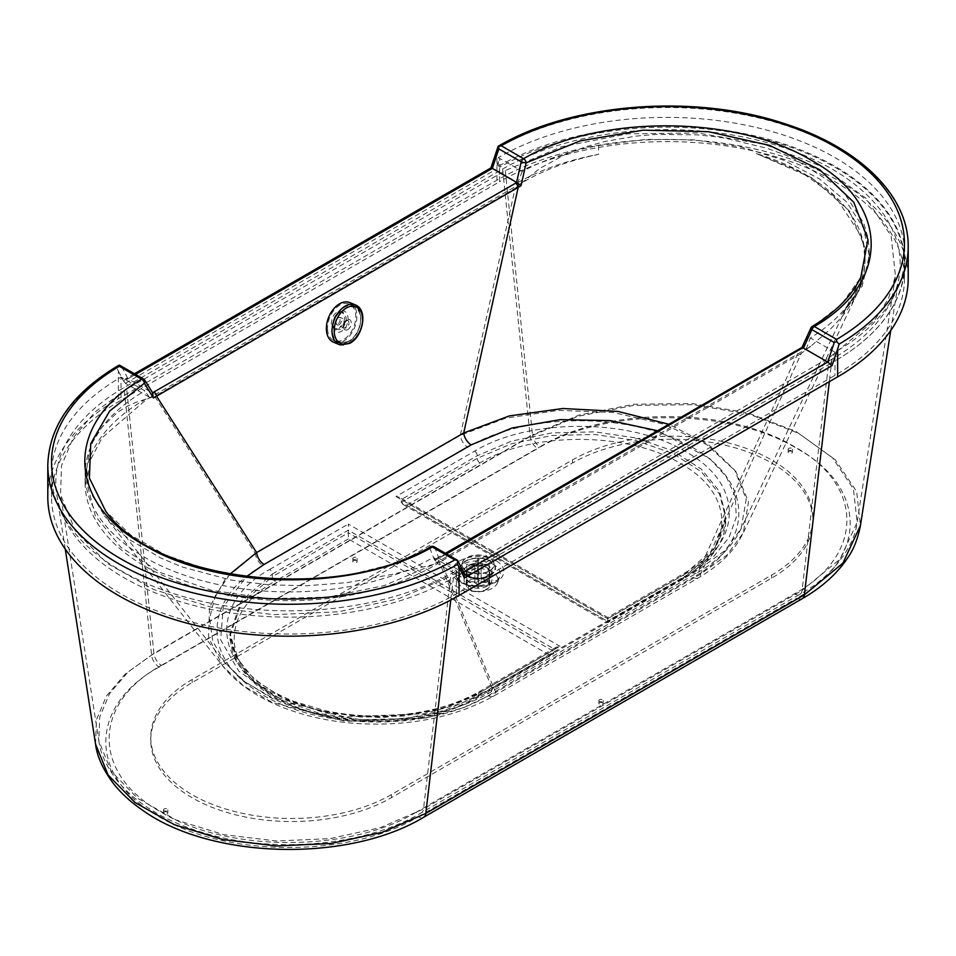 <?xml version="1.0" encoding="UTF-8"?>
<svg xmlns="http://www.w3.org/2000/svg" width="956" height="956" viewBox="0 0 956 956"><rect width="100%" height="100%" fill="white"/><g stroke="black" fill="none" stroke-linecap="round" stroke-linejoin="round"><path stroke-width="0.72" stroke-dasharray="4.78 3.58" d="M492.197 571.951A20.076 11.591 0 0 0 468.583 569.907A20.076 11.591 0 0 0 458.283 582.347A20.076 11.591 0 0 0 463.803 588.346A20.076 11.591 0 0 0 483.879 591.238A20.076 11.591 0 0 0 497.718 582.347A20.076 11.591 0 0 0 492.197 571.951M487.847 574.472A13.922 8.042 0 0 0 472.67 572.728A13.922 8.042 0 0 0 464.078 580.149A13.922 8.042 0 0 0 468.153 585.837A13.922 8.042 0 0 0 483.33 587.57A13.922 8.042 0 0 0 491.922 580.149A13.922 8.042 0 0 0 487.847 574.472M468.153 576.874L468.153 576.874A13.922 8.042 180 0 1 464.078 571.186A13.922 8.042 180 0 1 472.67 563.765A13.922 8.042 180 0 1 487.847 565.51A13.922 8.042 180 0 1 491.922 571.186A13.922 8.042 180 0 1 487.847 576.874A13.922 8.042 180 0 1 468.153 576.874L465.692 575.452L468.153 576.874M465.692 575.452A17.399 10.05 0 0 0 490.309 575.452A17.399 10.05 0 0 0 490.309 561.244A17.399 10.05 0 0 0 465.692 561.244A17.399 10.05 0 0 0 465.692 575.452L465.692 575.452M338.854 328.422C342.81 325.614 344.71 321.61 344.542 316.412L341.949 311.74C335.664 310.939 332.114 315.05 331.302 324.06L333.895 328.733L338.854 328.422M340.539 329.402L335.532 329.677L332.831 324.944C333.489 315.839 337.002 311.716 343.371 312.564L346.072 317.296C346.335 322.542 344.483 326.582 340.539 329.402M522.251 171.423L517.782 182.644L495.387 169.702L499.749 158.433L498.303 157.597A238.199 137.521 180 0 1 757.857 127.853A238.199 137.521 180 0 1 904.842 254.894A238.199 137.521 180 0 1 834.982 352.19L810.353 337.97A203.975 117.767 0 0 0 865.084 257.69A203.975 117.767 0 0 0 756.304 153.546L794.89 169.284L804.856 174.757L829.904 192.586L837.133 199.338L860.615 235.033L863.459 244.927L865.084 260.092L864.2 271.313L861.595 282.402L857.114 293.731L851.712 303.518L842.367 316.352L831.577 327.98L810.174 346.813L431.969 565.175L384.181 585.598L328.219 597.082L268.935 598.683L211.443 590.282L160.608 572.632L120.791 547.214L95.445 516.228L86.757 482.362L90.629 459.621L102.089 437.764L145.826 399.966L524.031 181.604C545.386 169.343 570.218 160.261 598.54 154.346L598.54 145.611A203.975 117.767 0 0 0 522.251 171.423L499.749 158.433L499.749 167.181A237.172 136.923 180 0 1 758.156 137.628A237.172 136.923 180 0 1 904.448 264.107A237.172 136.923 180 0 1 834.982 360.926A238.199 137.521 0 0 0 904.842 263.641A238.199 137.521 0 0 0 757.857 136.6A238.199 137.521 0 0 0 498.303 166.344L499.749 167.181A237.172 136.923 180 0 0 499.582 167.288L499.582 181.712L121.018 400.265A237.172 136.923 0 0 0 51.552 497.096A237.172 136.923 0 0 0 197.952 623.599A237.172 136.923 0 0 0 456.418 593.915L834.982 375.35A237.172 136.923 0 0 0 904.448 278.531A237.172 136.923 0 0 0 758.048 152.028A237.172 136.923 0 0 0 499.582 181.712M498.303 166.344L498.303 157.597M810.353 346.705A203.975 117.767 180 0 1 806.075 349.287L830.621 363.447L834.982 352.19L834.982 375.35M806.075 349.287L810.353 337.97M149.303 397.134L125.379 383.32L121.018 377.106L144.858 390.873A203.975 117.767 0 0 0 85.12 474.14A203.975 117.767 0 0 0 211.037 582.945A203.975 117.767 0 0 0 433.331 557.42L456.418 570.744L460.792 576.97L437.633 563.598A203.975 117.767 180 0 1 213.905 592.361A203.975 117.767 180 0 1 85.12 482.888A203.975 117.767 180 0 1 149.303 397.134L144.858 390.873M433.331 557.42L437.633 563.598M517.782 182.644A203.975 117.767 180 0 1 598.54 154.346M830.621 363.447L460.792 576.97M125.379 383.32L495.387 169.702M598.54 145.611L645.635 139.397L694.008 139.827L740.757 146.854L783.334 160.094L819.268 178.784L846.466 201.824L863.471 227.97L869.243 255.67L862.216 286.191L841.555 314.608L859.109 289.549L865.981 249.791L849.454 211.001L811.429 177.649L756.304 153.546M456.418 593.915L456.418 570.744A237.172 136.923 180 0 1 197.952 600.428A237.172 136.923 180 0 1 51.552 473.925A237.172 136.923 180 0 1 121.018 377.106L121.018 400.265M810.353 346.251L801.271 353.469L700.629 574.09A10.707 6.178 60 0 1 698.489 577.818L698.489 577.818A10.707 6.178 60 0 1 693.136 577.293C757.893 541.897 752.981 475.467 683.683 442.963C623.898 411.809 523.47 413.601 467.807 447.205L262.864 565.522A10.707 6.178 60 0 1 255.371 553.667L460.314 435.339L505.581 418.19L558.459 410.363L613.501 412.526L664.79 424.428L707.01 444.803L735.917 471.547L748.512 501.936L743.314 532.791L726.895 555.113L700.629 574.09L495.686 692.407L463.409 707.739L426.089 717.968L345.475 721.374L272.352 702.517L243.661 685.942L222.581 665.866L208.551 637.353L209.507 607.335L225.473 578.655L255.371 553.667L154.729 396.346L515.129 188.272L460.314 435.339A10.707 6.178 -120 0 0 467.807 447.205M515.129 188.272L539.686 168.507L564.817 154.681L586.076 146.662L605.734 141.321L636.063 136.111L656.198 134.402L696.948 134.844L714.036 136.565L724.791 138.13L766.867 148.216L785.163 154.932L794.806 159.186L835.162 184.878L845.403 194.833L863.71 223.107L868.096 238.152L869.243 250.938L868.024 264.286L863.77 279.176L858.751 290.062L851.88 301.283L841.555 314.608M478.729 693.208L478.729 695.837L444.277 710.499L403.946 718.673L361.26 719.725L319.842 713.546L283.215 700.724L254.631 682.381L236.419 660.058L230.145 635.632L241.139 603.678L272.329 576.671L272.329 574.042L241.139 601.049L230.145 633.015L236.431 657.441L254.631 679.764L283.251 698.119L319.878 710.929L361.308 717.108L403.994 716.044L444.301 707.87L478.729 693.208A3.752 2.163 -120 0 1 479.506 691.499L479.506 691.499A3.752 2.163 -120 0 1 481.382 691.678C426.806 724.732 326.844 724.66 271.791 692.001C212.65 660.512 211.563 601.3 269.676 569.453A3.752 2.163 60 0 1 272.329 574.042L348.307 530.186L554.695 649.351L556.249 647.188L560.001 646.292L481.382 691.678A3.752 2.163 -120 0 0 479.506 691.499L479.506 691.499A3.752 2.163 -120 0 0 478.729 693.208L554.695 649.351L554.695 651.968L478.729 695.837A3.752 2.163 60 0 1 477.952 697.545L477.952 697.545A3.752 2.163 60 0 1 476.076 697.366L549.401 655.027L553.142 654.131L554.695 651.968L348.307 532.803L348.307 524.067L560.001 646.292M686.324 573.361L607.693 618.747L607.693 617.48L607.693 618.747L401.305 499.582L399.751 497.419L395.999 496.523L474.618 451.136C530.365 417.294 633.326 418.358 687.603 452.786C743.672 484.704 743.075 542.183 686.324 573.361A3.752 2.163 -120 0 0 684.448 573.17L684.448 573.17A3.752 2.163 -120 0 0 683.671 574.891L714.885 547.848L725.843 515.834L719.521 491.42L701.298 469.109L672.654 450.778L636.039 437.968L594.632 431.837L551.971 432.889L511.675 441.075L477.271 455.725L401.305 499.582L401.305 502.211L477.271 458.342L511.699 443.68L552.006 435.506L594.68 434.466L636.075 440.596L672.677 453.419L701.31 471.738L719.521 494.037L725.843 518.451L714.897 550.465L683.671 577.508A3.752 2.163 60 0 1 682.895 579.228L682.895 579.228A3.752 2.163 60 0 1 681.019 579.037C734.913 549.425 735.451 494.85 682.214 464.532C630.661 431.837 532.874 430.798 479.924 462.943L406.599 505.27L402.858 504.374L401.305 502.211L607.693 621.376L607.693 622.643L607.693 621.376L681.019 579.037M395.999 496.523L607.693 618.747L607.693 621.376L406.599 505.27M549.401 655.027L348.307 538.933L348.307 532.803L272.329 576.671A3.752 2.163 -120 0 0 274.981 581.26C219.772 611.505 220.86 667.742 277.025 697.653C329.306 728.663 424.237 728.747 476.076 697.366A3.752 2.163 60 0 0 477.952 697.545L553.142 654.131M262.864 565.522C204.656 597.655 201.573 655.637 255.527 690.16C311.823 730.169 426.89 733.001 488.193 695.61A10.707 6.178 -120 0 0 493.547 696.147L493.547 696.147A10.707 6.178 -120 0 0 495.686 692.407L440.871 561.554L432.996 564.578L391.9 574.413L347.339 582.586L306.852 585.741L268.947 584.857L230.982 580.041L182.405 567.039L161.349 558.292L130.793 540.439L119.345 531.309L104.539 515.774L92.457 495.71L88.812 485.027L86.757 468.882L89.302 451.16L92.804 441.887L101.862 427.296L117.337 412.454L127.196 406.252L136.314 402.189L154.729 396.346M803.279 347.936L799.467 349.753L699.41 569.071A10.707 6.178 60 0 1 697.271 572.811L697.271 572.811A10.707 6.178 60 0 1 691.917 572.274L484.8 691.845A10.707 6.178 -120 0 0 490.153 692.383L490.153 692.383A10.707 6.178 -120 0 0 492.304 688.643L699.41 569.071L725.09 550.513L741.067 528.776L746.23 499.307L734.806 470.221L708.145 444.373L668.877 424.273M229.918 574.174L215.327 595.66L209.543 618.317L212.758 641.022L224.672 662.46L245.334 682.154L273.416 698.394L345.068 716.952L424.034 713.69L460.577 703.7L492.304 688.643L437.8 558.555L434.645 560.312L436.426 558.459L438.924 558.292L446.512 553.918M802.251 348.092L811.62 327.633A3.752 1.279 24.6 0 0 810.891 328.016M457.518 560.276L434.777 547.406A3.752 3.119 -21.6 0 0 429.794 548.087L391.434 564.494L347.398 575.249L299.873 579.766L251.918 577.711L205.994 569.202L164.814 554.683L130.817 535.049L105.781 511.281L224.672 662.46L242.621 680.242L270.154 697.318C284.613 704.357 300.566 709.782 318.025 713.618C371.191 726.285 444.6 719.486 490.153 692.383L697.271 572.811C717.968 560.861 732.571 546.187 741.067 528.776L860.794 277.348L841.579 304.211L811.62 327.633A3.752 2.211 59 0 1 812.373 326.366L812.385 326.355M144.87 380.285L144.858 380.273A3.752 2.569 -31.8 0 0 144.081 379.58L120.265 365.562M152.602 392.785L153.127 393.633M152.434 392.88L144.081 379.58A3.752 2.163 -60 0 0 143.543 379.006M434.645 560.312L429.794 548.087A3.752 2.115 -119 0 1 430.535 546.808M434.239 546.832A3.752 2.163 120 0 1 434.777 547.406L438.924 558.292M439.127 558.4L464.377 573.492M119.321 365.108L116.871 367.702A240.912 139.098 0 0 0 47.8 465.178M908.2 246.624A240.912 139.098 0 0 0 760.438 118.341A240.912 139.098 0 0 0 498.399 147.427L498.423 146.244M490.882 167.969L491.336 168.985L123.635 381.277L125.606 378.863L127.984 378.767L152.243 392.773M47.8 497.096A240.912 139.098 180 0 1 118.365 398.736L496.929 180.182A240.912 139.098 180 0 1 759.482 150.032A240.912 139.098 180 0 1 908.2 278.531M118.365 398.736L118.365 371.095L116.871 367.702M498.399 147.427L491.336 168.985M801.271 353.469L440.871 561.554M485.947 567.326A11.245 6.489 0 0 0 473.698 565.916A11.245 6.489 0 0 0 466.755 571.915A11.245 6.489 0 0 0 470.053 576.504A11.245 6.489 0 0 0 472.814 577.675A11.245 6.489 0 0 0 483.186 577.675A11.245 6.489 0 0 0 489.245 571.915A11.245 6.489 0 0 0 485.947 567.326M485.947 580.364A11.245 6.489 0 0 0 473.698 578.966A11.245 6.489 0 0 0 466.755 584.964A11.245 6.489 0 0 0 470.053 589.553A11.245 6.489 0 0 0 482.302 590.951A11.245 6.489 0 0 0 489.245 584.964A11.245 6.489 0 0 0 485.947 580.364M490.07 561.148A17.077 9.859 0 0 0 465.93 561.148A17.077 9.859 0 0 0 465.93 575.094A17.077 9.859 0 0 0 470.125 576.862A17.077 9.859 0 0 0 485.875 576.862A17.077 9.859 0 0 0 490.07 561.148M465.62 575.261A17.507 10.11 0 0 0 469.922 577.089A17.507 10.11 0 0 0 486.078 577.089A17.507 10.11 0 0 0 490.38 560.969A17.507 10.11 0 0 0 465.62 560.969A17.507 10.11 0 0 0 465.62 575.261M469.671 576.647A11.783 6.8 0 0 0 472.563 577.878A11.783 6.8 0 0 0 483.437 577.878A11.783 6.8 0 0 0 489.783 571.843A11.783 6.8 0 0 0 486.329 567.039A11.783 6.8 0 0 0 473.495 565.558A11.783 6.8 0 0 0 466.217 571.843A11.783 6.8 0 0 0 469.671 576.647M469.671 589.768A11.783 6.8 0 0 0 482.505 591.238A11.783 6.8 0 0 0 489.783 584.964A11.783 6.8 0 0 0 486.329 580.149A11.783 6.8 0 0 0 473.495 578.679A11.783 6.8 0 0 0 466.217 584.964A11.783 6.8 0 0 0 469.671 589.768M489.353 570.816A16.061 9.273 0 0 0 494.061 564.267A16.061 9.273 0 0 0 489.353 557.707A16.061 9.273 0 0 0 466.648 557.707A16.061 9.273 0 0 0 461.939 564.267A16.061 9.273 0 0 0 466.648 570.816A16.061 9.273 0 0 0 489.353 570.816M466.648 571.174A16.061 9.273 0 0 0 484.142 573.182A16.061 9.273 0 0 0 494.061 564.626A16.061 9.273 0 0 0 489.353 558.065A16.061 9.273 0 0 0 471.858 556.057A16.061 9.273 0 0 0 461.939 564.626A16.061 9.273 0 0 0 466.648 571.174M489.221 564.267L481.167 564.303A3.215 1.852 0 0 0 478.514 562.785L478.466 558.137A11.245 6.489 0 0 0 477.391 558.137L477.45 580.28A3.215 1.852 0 0 0 474.833 581.81L474.833 564.327L466.767 564.351L466.767 579.647L469.444 581.822A8.568 4.947 0 0 0 469.456 582.443L474.833 582.431A3.215 1.852 0 0 0 477.486 583.937L477.522 587.044A8.568 4.947 0 0 0 478.586 587.044L478.55 583.937A3.215 1.852 0 0 0 481.167 582.407L481.167 564.924L489.233 564.888L489.233 580.184L486.556 582.383A8.568 4.947 0 0 0 486.544 581.762L489.221 579.575A11.245 6.489 180 0 1 489.245 579.922A11.245 6.489 180 0 1 489.233 580.184L489.245 564.626A11.245 6.489 0 0 0 489.221 564.267L489.221 579.575M481.167 582.407L486.556 582.383M477.534 571.102A11.245 6.489 0 0 0 478.609 571.102L478.609 586.398A11.245 6.489 180 0 1 477.534 586.41L477.486 583.937M469.456 582.443L466.779 580.268A11.245 6.489 180 0 1 466.755 579.922A11.245 6.489 180 0 1 466.767 579.647M466.767 564.351A11.245 6.489 0 0 0 466.755 564.626L466.779 580.435L466.779 564.972L474.833 564.936L474.833 582.431M474.833 581.81L469.444 581.822M477.414 577.173L477.391 573.445A11.245 6.489 180 0 1 478.466 573.433L478.478 577.173A8.568 4.947 0 0 0 477.414 577.173L477.45 580.28M478.466 558.137L478.466 573.433M478.514 562.785L478.478 577.173M477.391 558.137L477.391 573.445M477.45 562.797A3.215 1.852 0 0 0 474.833 564.327M478.609 571.102L478.55 583.937M486.544 581.762L481.167 581.786A3.215 1.852 0 0 0 478.514 580.28M474.833 564.936A3.215 1.852 0 0 0 477.486 566.454M481.167 564.303L481.167 581.786M478.55 566.442A3.215 1.852 0 0 0 481.167 564.924M349.8 302.586A21.414 13.946 -67.6 0 1 356.767 313.843A21.414 13.946 -67.6 0 1 349.836 335.616A21.414 13.946 -67.6 0 1 333.477 342.188M356.469 305.418A21.414 13.946 -67.6 0 1 362.408 316.173A21.414 13.946 -67.6 0 1 349.215 343.347A21.414 13.946 -67.6 0 1 340.205 344.877M327.633 330.286A19.813 12.906 -67.6 0 1 334.05 310.15A19.813 12.906 -67.6 0 1 349.191 304.068A19.813 12.906 -67.6 0 1 355.644 314.488A19.813 12.906 -67.6 0 1 349.227 334.624A19.813 12.906 -67.6 0 1 334.086 340.706A19.813 12.906 -67.6 0 1 327.633 330.286M602.543 702.768A2.139 1.231 0 0 0 600.213 702.493A2.139 1.231 0 0 0 598.898 703.64A2.139 1.231 0 0 0 599.52 704.512A2.139 1.231 0 0 0 601.85 704.775A2.139 1.231 0 0 0 603.176 703.64A2.139 1.231 0 0 0 602.543 702.768M599.52 701.453A2.139 1.231 180 0 1 598.898 700.581A2.139 1.231 180 0 1 600.213 699.433A2.139 1.231 180 0 1 602.543 699.708A2.139 1.231 180 0 1 603.176 700.581A2.139 1.231 180 0 1 601.85 701.716A2.139 1.231 180 0 1 599.52 701.453M791.831 451.423A2.139 1.231 0 0 0 789.501 451.148A2.139 1.231 0 0 0 788.174 452.296A2.139 1.231 0 0 0 788.808 453.168A2.139 1.231 0 0 0 791.138 453.431A2.139 1.231 0 0 0 792.452 452.296A2.139 1.231 0 0 0 791.831 451.423M788.808 450.109A2.139 1.231 180 0 1 788.174 449.236A2.139 1.231 180 0 1 789.501 448.089A2.139 1.231 180 0 1 791.831 448.352A2.139 1.231 180 0 1 792.452 449.236A2.139 1.231 180 0 1 791.138 450.372A2.139 1.231 180 0 1 788.808 450.109M356.48 560.694A2.139 1.231 0 0 0 354.15 560.431A2.139 1.231 0 0 0 352.824 561.578A2.139 1.231 0 0 0 353.457 562.451A2.139 1.231 0 0 0 355.787 562.714A2.139 1.231 0 0 0 357.102 561.578A2.139 1.231 0 0 0 356.48 560.694M353.457 559.391A2.139 1.231 180 0 1 352.824 558.519A2.139 1.231 180 0 1 354.15 557.372A2.139 1.231 180 0 1 356.48 557.635A2.139 1.231 180 0 1 357.102 558.519A2.139 1.231 180 0 1 355.787 559.654A2.139 1.231 180 0 1 353.457 559.391M167.192 812.05A2.139 1.231 0 0 0 164.862 811.775A2.139 1.231 0 0 0 163.548 812.923A2.139 1.231 0 0 0 164.169 813.795A2.139 1.231 0 0 0 166.499 814.058A2.139 1.231 0 0 0 167.826 812.923A2.139 1.231 0 0 0 167.192 812.05M164.169 810.736A2.139 1.231 180 0 1 163.548 809.863A2.139 1.231 180 0 1 164.862 808.716A2.139 1.231 180 0 1 167.192 808.991A2.139 1.231 180 0 1 167.826 809.863A2.139 1.231 180 0 1 166.499 810.999A2.139 1.231 180 0 1 164.169 810.736M391.458 794.567A140.914 81.356 180 0 1 237.841 812.301A140.914 81.356 180 0 1 150.761 737.112A140.914 81.356 180 0 1 192.168 679.513L572.525 459.92A140.914 81.356 180 0 1 726.046 442.377A140.914 81.356 180 0 1 812.958 517.519A140.914 81.356 180 0 1 771.683 575.046L391.458 794.567L391.458 797.627L771.683 578.105A140.914 81.356 0 0 0 812.958 520.578A140.914 81.356 0 0 0 726.046 445.436A140.914 81.356 0 0 0 572.525 462.979L192.168 682.572A140.914 81.356 0 0 0 150.761 740.171A140.914 81.356 0 0 0 237.841 815.36A140.914 81.356 0 0 0 391.458 797.627M829.282 357.64L802.072 590.438A10.707 6.178 60 0 1 799.909 594.274L799.909 594.274A10.707 6.178 60 0 1 794.556 593.748L415.991 812.313A10.707 6.178 -120 0 0 421.345 812.839L421.345 812.839A10.707 6.178 -120 0 0 423.508 809.003L802.072 590.438L839.966 559.2L857.138 522.394L853.433 488.946L832.461 457.697L796.133 431.515L747.783 412.861L692.025 403.504L634.007 404.257L579.109 415.047L532.492 434.801A10.707 6.178 -120 0 0 540.009 446.787C605.781 406.682 728.078 406.408 794.4 446.691C864.308 484.931 864.367 555.46 794.556 593.748A10.707 6.178 60 0 0 799.909 594.274L421.345 812.839C365.431 845.929 274.276 854.186 204.214 833.011C166.129 821.742 137.282 804.486 117.684 781.255C106.57 766.82 100.296 753.4 98.862 740.984L111.195 771.265L137.688 798.332L176.179 820.009L223.656 834.624L276.427 840.993L330.083 838.603L380.404 827.657L423.508 809.003L450.718 576.205L398.999 598.611L338.436 611.792L273.93 614.672L210.655 607.024L153.558 589.47L107.215 563.383L75.369 530.879L60.539 494.539L61.507 465.668L73.289 437.633L95.385 411.689L126.718 389.14L505.282 170.574L561.53 146.758L627.638 133.828L697.426 132.98L764.382 144.296L822.303 166.714L865.897 198.167L891.076 235.762L895.461 275.985L888.483 298.547L874.824 320.14L829.282 357.64L450.718 576.205M415.991 812.313C349.681 852.609 227.516 852.573 161.289 812.218C91.501 773.93 91.979 703.317 161.445 665.352A10.707 6.178 60 0 1 153.928 653.366L127.961 672.056L109.605 693.542L99.711 716.952L98.862 740.984L60.539 494.539M95.576 744.21L96.425 719.82L106.439 696.04L125.105 674.147L151.598 655.075L530.162 436.51L577.818 416.35L633.708 405.404L692.682 404.687L749.361 414.247L798.475 433.235L835.353 459.836L856.66 491.587L860.436 525.561M502.605 169.033A232.882 134.461 180 0 1 765.995 142.325A232.882 134.461 180 0 1 899.226 276.188A232.882 134.461 180 0 1 831.959 359.181L453.395 577.747A232.882 134.461 180 0 1 209.352 609.08A232.882 134.461 180 0 1 56.774 494.742A232.882 134.461 180 0 1 124.041 387.598L502.605 169.033L530.162 436.51A10.707 6.178 -120 0 0 537.678 448.495L159.102 667.061A10.707 6.178 60 0 1 151.598 655.075L124.041 387.598M493.702 564.614A22.203 12.822 0 0 0 467.592 562.355A22.203 12.822 0 0 0 456.203 576.11A22.203 12.822 0 0 0 462.298 582.742A22.203 12.822 0 0 0 484.501 585.932A22.203 12.822 0 0 0 499.797 576.11A22.203 12.822 0 0 0 493.702 564.614M496.26 560.861A25.824 14.914 180 0 1 496.26 581.953A25.824 14.914 180 0 1 459.74 581.953A25.824 14.914 180 0 1 459.74 560.861A25.824 14.914 180 0 1 496.26 560.861M339.488 312.003C329.629 317.583 331.828 336.966 341.662 331.182C351.521 325.59 349.322 306.219 339.488 312.003M657.632 430.762L709.722 458.557L726.309 476.781L735.319 496.726L736.251 517.351L729.022 537.475L714.013 556.105L691.917 572.274M484.8 691.845L437.513 710.416L381.814 717.741L325.171 712.925L275.316 696.673L238.845 671.184L220.645 639.851L223.238 606.857L246.409 576.683M269.676 569.453L348.307 524.067M488.193 695.61L693.136 577.293M474.618 451.136A3.752 2.163 60 0 1 477.271 455.725L477.271 458.342A3.752 2.163 -120 0 0 479.924 462.943M607.693 618.747L683.671 574.891L683.671 577.508L607.693 621.376M478.729 695.837A3.752 2.163 60 0 1 477.952 697.545C454.913 710.583 427.559 718.398 395.892 721.003L361.607 721.326C317.882 718.219 282.964 706.233 256.853 685.332C232.965 663.392 231.495 651.61 230.145 635.632L230.145 633.015C228.496 641.201 233.539 653.378 245.298 669.547C256.638 682.381 272.771 692.957 293.707 701.286L324.299 710.439C345.128 714.98 366.65 716.725 388.865 715.674C424.153 713.738 454.363 705.683 479.506 691.499L556.249 647.188M348.307 538.933L274.981 581.26M800.232 348.438L800.22 348.45A3.752 2.163 -120 0 0 799.467 349.753L437.8 558.555A3.752 2.163 60 0 1 438.553 557.252L438.553 557.252A3.752 2.163 60 0 1 440.429 557.432M463.72 572.214L457.135 560.312M121.723 366.674L127.984 378.767L135.561 374.394M118.365 371.095L123.635 381.277M496.929 180.182L496.929 152.291M347.781 329.605A5.617 3.657 -67.6 0 1 343.3 326.952A5.617 3.657 -67.6 0 1 346.765 319.818A5.617 3.657 -67.6 0 1 351.246 322.471A5.617 3.657 -67.6 0 1 347.781 329.605M343.312 325.853A4.015 2.617 -67.6 0 1 345.785 320.75A4.015 2.617 -67.6 0 1 347.673 320.535A4.015 2.617 -67.6 0 1 348.988 322.638A4.015 2.617 -67.6 0 1 346.514 327.741A4.015 2.617 -67.6 0 1 344.614 327.956A4.015 2.617 -67.6 0 1 343.312 325.853M348.319 341.639A19.813 12.906 -67.6 0 1 338.974 342.714A19.813 12.906 -67.6 0 1 332.521 332.306A19.813 12.906 -67.6 0 1 344.722 307.163A19.813 12.906 -67.6 0 1 354.067 306.087A19.813 12.906 -67.6 0 1 360.52 316.496A19.813 12.906 -67.6 0 1 348.319 341.639M334.026 332.186A18.738 12.201 -67.6 0 1 345.57 308.406A18.738 12.201 -67.6 0 1 360.52 317.237A18.738 12.201 -67.6 0 1 348.976 341.017A18.738 12.201 -67.6 0 1 334.026 332.186M339.129 324.693A4.015 2.617 -67.6 0 1 337.241 324.921A4.015 2.617 -67.6 0 1 335.926 322.805A4.015 2.617 -67.6 0 1 338.4 317.715A4.015 2.617 -67.6 0 1 340.3 317.488A4.015 2.617 -67.6 0 1 341.603 319.603A4.015 2.617 -67.6 0 1 339.129 324.693M338.281 323.463A2.94 1.912 112.4 0 0 340.097 319.722A2.94 1.912 112.4 0 0 337.755 318.336A2.94 1.912 112.4 0 0 335.938 322.064A2.94 1.912 112.4 0 0 338.281 323.463M192.168 682.572L192.168 679.513M572.525 459.92L572.525 462.979M771.683 578.105L771.683 575.046M802.072 590.438A10.707 6.178 60 0 1 799.909 594.274C833.25 576.205 854.843 545.183 857.138 522.394L895.461 275.985M505.282 170.574L532.492 434.801L153.928 653.366L126.718 389.14M161.445 665.352L540.009 446.787M159.102 667.061C88.012 706.042 88.083 777.873 159.27 816.806C226.811 857.843 351.354 857.568 418.322 816.711A10.707 6.178 -120 0 0 423.675 817.249M802.251 598.683A10.707 6.178 60 0 1 796.898 598.157C867.642 559.487 868.12 487.584 797.053 448.591C729.607 407.483 605.196 407.447 537.678 448.495M418.322 816.711L796.898 598.157M831.959 359.181L829.33 381.683M453.395 577.747L450.79 600.01M458.283 582.347L456.203 576.11C455.343 576.229 457.147 578.117 461.617 581.762C474.307 591.143 502.223 581.176 499.797 576.11L497.718 582.347M464.078 580.149L464.078 571.186M490.309 575.452L487.847 576.874M333.895 328.733L335.532 329.677C335.293 328.231 331.983 330.704 334.11 319.459C341.161 307.736 341.794 313.508 343.371 312.564L341.949 311.74M865.084 260.092L865.084 257.69M904.842 254.894L904.842 263.641M85.12 482.888L85.12 474.14M859.109 289.549L860.878 285.868M857.114 293.731L743.314 532.791C738.869 541.431 734.495 547.991 730.205 552.484C722.963 561.076 712.387 569.525 698.489 577.818L493.547 696.147C454.781 717.466 409.204 726.596 356.827 723.513C331.708 721.732 308.37 716.892 286.812 708.982C258.753 698.585 237.339 684.209 222.581 665.854L104.539 515.774M491.922 571.186L491.922 580.149M402.858 504.374L607.693 622.643L682.895 579.228C716.367 559.2 726.309 535.969 725.843 518.451L724.11 528.477L717.55 543.151C710.451 554.42 699.422 564.434 684.448 573.17L607.693 617.48L399.751 497.419M436.426 558.459L445.424 553.285M134.461 373.76L125.606 378.863M51.552 497.096L51.552 473.925M904.448 278.531L904.448 264.107M869.243 255.67L869.243 250.938M86.757 482.362L86.757 468.882M466.755 571.915L466.755 584.964M483.437 577.878L486.078 577.089M472.563 577.878L469.922 577.089M489.783 584.964L489.783 571.843M466.217 584.964L466.217 571.843M472.814 577.675L470.125 576.862M483.186 577.675L485.875 576.862M489.245 584.964L489.245 571.915M478.598 587.534L477.522 587.534M346.43 320.75C343.539 324.359 342.929 326.761 344.614 327.956L337.241 324.921C334.875 322.172 335.126 319.77 337.97 317.715L340.3 317.488L347.673 320.535L346.43 320.75M349.191 304.068L354.067 306.087C365.646 310.055 361.368 335.329 348.749 341.639L338.974 342.714L334.086 340.706M598.898 703.64L598.898 700.581M788.174 452.296L788.174 449.236M352.824 561.578L352.824 558.519M163.548 812.923L163.548 809.863M150.761 737.112L150.761 740.171M812.958 517.519L812.958 520.578M167.826 809.863L167.826 812.923M357.102 558.519L357.102 561.578M792.452 449.236L792.452 452.296M603.176 700.581L603.176 703.64M890.741 330.513L899.226 276.188M65.247 549.067L56.774 494.742"/><path stroke-width="1.43" d="M246.409 576.683L264.083 564.422A10.707 6.178 60 0 1 256.59 552.556L156.533 396.166A3.752 2.163 -120 0 0 153.916 392.02L152.434 392.88L153.45 397.959L518.2 187.364L463.696 432.984A10.707 6.178 -120 0 0 471.2 444.851L512.034 428.001L560.18 419.636L610.49 420.616L657.632 430.762M668.877 424.273L618.042 411.427L562.809 408.511L509.285 415.932L463.696 432.984L256.59 552.556L229.918 574.174M135.561 374.394L492.316 168.411L516.587 182.417L521.211 161.803A3.752 2.163 -60 0 1 523.601 158.684L501.255 145.778L498.423 146.244L498.853 148.897L521.211 161.803A3.752 0.741 12.6 0 0 526.17 162.831L580.113 140.914L643.113 130.159L708.575 131.713L769.64 145.408L819.842 169.798L853.816 202.314L867.94 239.466L860.794 277.348C851.88 295.822 835.735 312.158 812.373 326.355A3.752 2.211 59 0 1 812.373 326.355A3.752 2.211 59 0 1 814.297 326.51A3.752 2.163 120 0 0 811.907 329.629L834.265 342.535L836.655 341.519L836.643 339.416L814.297 326.51C891.267 282.51 889.917 203.52 811.477 160.393C736.753 115.007 599.89 114.23 523.601 158.684A3.752 2.115 61 0 1 526.17 162.831L521.032 185.727L516.778 182.524L153.916 392.02M515.571 183.217A3.752 2.163 -120 0 1 518.2 187.364L521.032 185.727M119.321 365.108L119.321 366.279L141.667 379.185A3.752 2.163 -60 0 1 143.543 379.006L120.265 365.562L118.64 365.407C72.596 392.773 48.983 426.029 47.8 465.178A240.912 139.098 0 0 0 195.55 593.449A240.912 139.098 0 0 0 457.577 564.399L457.518 560.276L434.239 546.832A3.752 2.163 120 0 0 432.363 547.023A3.752 2.115 -119 0 0 430.547 546.796L430.547 546.796A3.752 2.115 -119 0 0 430.535 546.808M434.239 546.832A3.752 3.752 0 0 0 430.547 546.796C337.552 602.842 155.637 582.419 105.781 511.281L89.398 478.06L90.724 443.656L109.605 411.116L144.344 383.272A3.752 2.211 -121 0 0 141.667 379.185C64.733 423.185 66.084 502.163 144.523 545.29C219.235 590.677 356.074 591.453 432.363 547.023L454.721 559.917L457.577 560.407M153.45 397.959L144.344 383.272A3.752 2.569 -31.8 0 0 144.858 380.273L144.858 380.273A3.752 3.752 0 0 0 143.543 379.006M457.577 564.399L464.341 577.974L832.043 365.682L827.729 362.061L463.72 572.214M457.565 560.324L464.377 573.492L464.341 577.974M812.373 326.366A3.752 3.752 0 0 0 810.891 328.016L810.891 328.016A3.752 1.279 24.6 0 0 811.907 329.629L803.458 348.044L827.729 362.061L834.265 342.535M908.2 246.624L908.2 278.531A240.912 139.098 180 0 1 837.635 376.879L837.635 348.988L839.093 344.124A240.912 139.098 0 0 0 908.2 246.624C908.869 195.49 858.811 146.949 783.609 123.36C693.411 93.377 571.126 103.117 498.195 146.268M836.655 341.519L839.093 344.124M446.512 553.918L802.251 348.092M802.084 348.629A3.752 2.163 -120 0 0 800.22 348.45L802.024 347.387L810.891 328.016M498.399 147.427L498.423 146.244L498.399 147.427M837.635 376.879L459.071 595.445A240.912 139.098 180 0 1 196.518 625.594A240.912 139.098 180 0 1 47.8 497.096L47.8 465.178M498.853 148.897L492.316 168.411L490.87 168.029M339.105 344.507L333.477 342.188A21.414 13.946 -67.6 0 1 326.498 330.931A21.414 13.946 -67.6 0 1 333.441 309.158A21.414 13.946 -67.6 0 1 349.8 302.586L355.429 304.916A21.414 13.946 -67.6 0 1 356.469 305.418C367.964 311.214 362.826 336.691 349.812 343.3L340.205 344.877A21.414 13.946 -67.6 0 1 339.105 344.507A21.414 13.946 -67.6 0 1 332.138 333.25A21.414 13.946 -67.6 0 1 345.331 306.075A21.414 13.946 -67.6 0 1 355.429 304.916M860.436 525.561L842.905 563.144L804.402 594.847A10.707 6.178 60 0 1 802.251 598.683L423.675 817.249A10.707 6.178 -120 0 0 425.838 813.413L382.221 832.317L331.087 843.491L276.475 845.964L222.748 839.523L174.374 824.67L135.155 802.61L108.148 775.065L95.576 744.21L65.247 549.067M802.251 598.683L802.251 598.683C822.029 587.271 837.169 573.684 847.649 557.922C853.565 549.688 857.819 538.921 860.424 525.621L890.741 330.513M264.083 564.422L471.2 444.851M454.721 559.917A237.172 136.923 180 0 1 121.018 558.949A237.172 136.923 180 0 1 119.321 366.279M837.635 348.988L832.043 365.682M501.255 145.778A237.172 136.923 180 0 1 834.982 146.734A237.172 136.923 180 0 1 836.643 339.416M459.071 595.445L459.071 567.792M800.22 348.45L445.424 553.285M346.586 307.856A19.897 12.966 -67.6 0 1 362.455 317.237A19.897 12.966 -67.6 0 1 350.195 342.487A19.897 12.966 -67.6 0 1 334.325 333.106A19.897 12.966 -67.6 0 1 346.586 307.856M829.33 381.683L804.402 594.847L425.838 813.413L450.79 600.01M144.858 380.273L153.127 393.633M498.124 146.352L490.882 167.969L134.461 373.76M423.675 817.249C348.223 862.993 210.248 859.492 141.858 809.72C130.602 801.941 121.209 793.313 113.656 783.824C103.033 769.64 97.01 756.435 95.576 744.21"/></g></svg>
